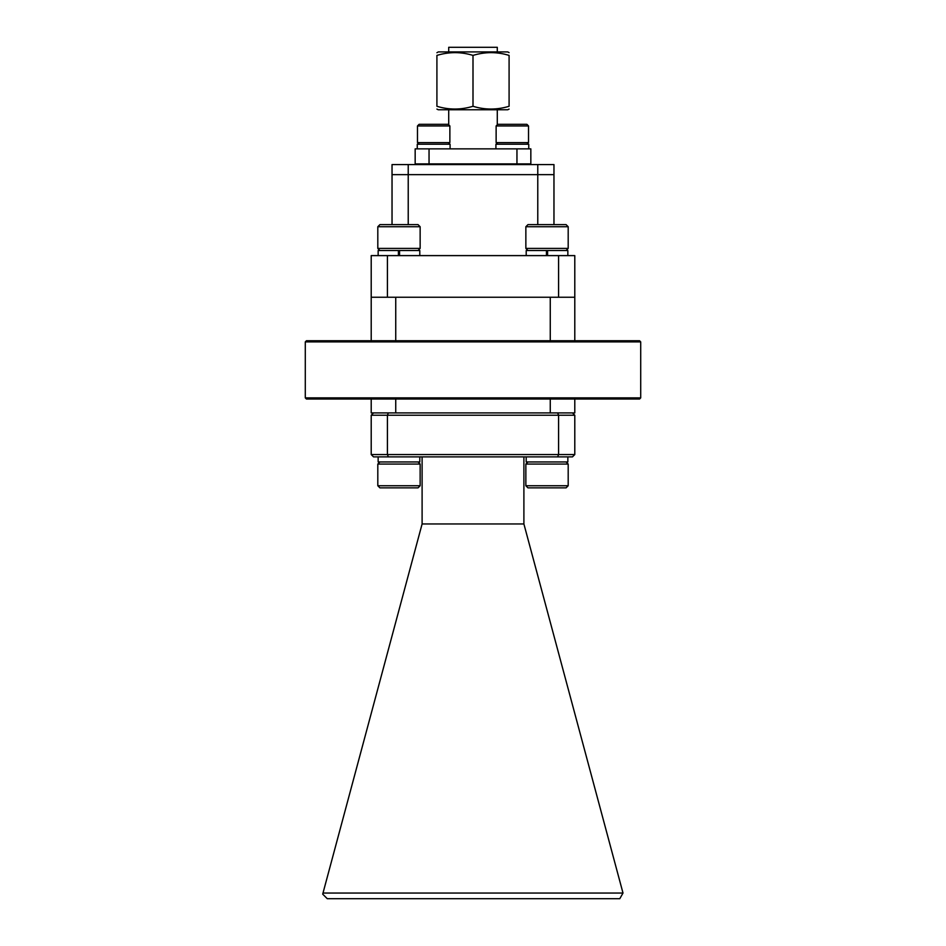 <?xml version="1.0" encoding="UTF-8"?>
<svg xmlns="http://www.w3.org/2000/svg" width="946" height="946" viewBox="0 0 946 946"><rect width="100%" height="100%" fill="white"/><g stroke="black" fill="none" stroke-linecap="round" stroke-linejoin="round"><path stroke-width="1.42" d="M371.21 255.609L387.411 255.609L387.411 297.245L371.21 297.245L371.21 255.609M558.589 255.609L574.79 255.609L574.79 297.245L558.589 297.245L558.589 255.609L387.411 255.609M574.79 297.245L574.79 340.737L574.79 297.245L371.21 297.245L371.21 340.737M392.034 224.616L392.034 174.643L553.966 174.643L553.966 224.616M537.777 224.616L537.777 164.58L408.223 164.58L408.223 224.616M537.777 164.58L553.966 164.58L553.966 174.643L392.034 174.643L392.034 164.58L408.223 164.58M526.898 144.23L528.518 142.609L496.13 142.609L497.75 144.23M496.13 125.948L497.75 124.328L526.898 124.328L528.518 125.948L496.13 125.948L496.13 142.609M528.518 125.948L528.518 142.609M495.917 144.23L495.917 148.853L495.917 144.23L528.755 144.23L528.755 148.853M509.09 109.086L507.73 109.76L438.27 109.76L436.91 109.086M509.09 106.283C509.09 109.961 509.09 109.961 509.09 106.283C509.09 109.961 509.09 109.961 509.09 106.283L509.09 55.4C497.147 51.723 485.121 51.723 473 55.4C461.057 51.723 449.031 51.723 436.91 55.4C436.91 51.723 436.91 51.723 436.91 55.4C436.91 51.723 436.91 51.723 436.91 55.4L436.91 106.283C436.91 109.961 436.91 109.961 436.91 106.283C436.91 109.961 436.91 109.961 436.91 106.283C448.853 109.961 460.879 109.961 473 106.283C484.943 109.961 496.969 109.961 509.09 106.283M509.09 52.609L507.73 51.924L438.27 51.924L436.91 52.728M509.09 55.4C509.09 51.723 509.09 51.723 509.09 55.4C509.09 51.723 509.09 51.723 509.09 55.4M448.711 51.924L448.711 47.3L497.289 47.3L497.289 51.924M473 106.283L473 55.4M516.954 163.895L530.836 163.895L530.836 148.853L516.954 148.853L516.954 163.895L415.164 163.895L415.164 148.853L516.954 148.853M429.046 148.853L429.046 163.895M417.257 144.23L417.257 148.853L417.257 144.23L450.095 144.23L450.095 148.853M448.25 144.23L449.87 142.609L417.482 142.609L419.102 144.23M417.482 125.948L419.102 124.328L448.25 124.328L449.87 125.948L417.482 125.948L417.482 142.609M449.87 125.948L449.87 142.609M640.714 397.876L639.555 399.035L306.445 399.035L305.286 397.876L640.714 397.876L640.714 341.896L305.286 341.896L305.286 397.876M305.286 341.896L306.445 340.737L639.555 340.737L640.714 341.896M371.21 399.035L371.21 412.917L574.79 412.917L574.79 399.035M395.735 340.737L395.735 297.245L550.265 297.245L550.265 340.737M557.632 412.917L558.589 415.223L387.411 415.223L387.411 454.553L558.589 454.553L558.589 415.223L574.79 415.223L574.79 454.553L572.472 456.871L373.528 456.871L371.21 454.553L371.21 415.223L373.528 412.917M523.895 456.871L523.895 523.954L422.105 523.954L422.105 456.871M619.796 898.7L327.269 898.7L322.704 894.136L323 893.048L623 893.048L619.796 898.7M422.105 523.954L323 893.048M523.895 523.954L623 893.048M557.632 456.871L558.589 454.553L574.79 454.553M371.21 454.553L387.411 454.553L388.368 456.871M388.368 412.917L387.411 415.223L371.21 415.223M574.79 415.223L572.472 412.917M379.925 461.955L377.809 464.072L420.142 464.072L418.026 461.955M420.142 485.747L418.026 487.864L379.925 487.864L377.809 485.747L420.142 485.747L420.142 464.072M377.809 485.747L377.809 464.072M378.152 456.871L378.152 461.955L419.799 461.955L419.799 456.871M526.201 456.871L526.201 461.955L567.848 461.955L567.848 456.871M527.974 461.955L525.858 464.072L568.191 464.072L566.075 461.955M568.191 485.747L566.075 487.864L527.974 487.864L525.858 485.747L568.191 485.747L568.191 464.072M525.858 485.747L525.858 464.072M419.799 255.609L419.799 250.524L378.152 250.524L378.152 255.609M418.026 250.524L420.142 248.408L377.809 248.408L379.925 250.524M377.809 226.733L379.925 224.616L418.026 224.616L420.142 226.733L377.809 226.733L377.809 248.408M420.142 226.733L420.142 248.408M399.555 252.83L398.396 252.83M398.396 255.609L398.396 250.524M399.555 255.609L399.555 250.524M567.848 255.609L567.848 250.524L547.604 250.524L547.604 255.609L547.604 250.524L526.201 250.524L526.201 255.609M546.445 255.609L546.445 250.524M566.075 250.524L568.191 248.408L525.858 248.408L527.974 250.524M525.858 226.733L527.974 224.616L566.075 224.616L568.191 226.733L525.858 226.733L525.858 248.408M568.191 226.733L568.191 248.408M547.604 252.83L546.445 252.83M550.265 412.917L550.265 399.035M395.735 412.917L395.735 399.035M497.289 109.76L497.289 124.789M490.347 164.58L490.347 163.895M455.653 164.58L455.653 163.895M448.711 109.76L448.711 124.789"/></g></svg>
